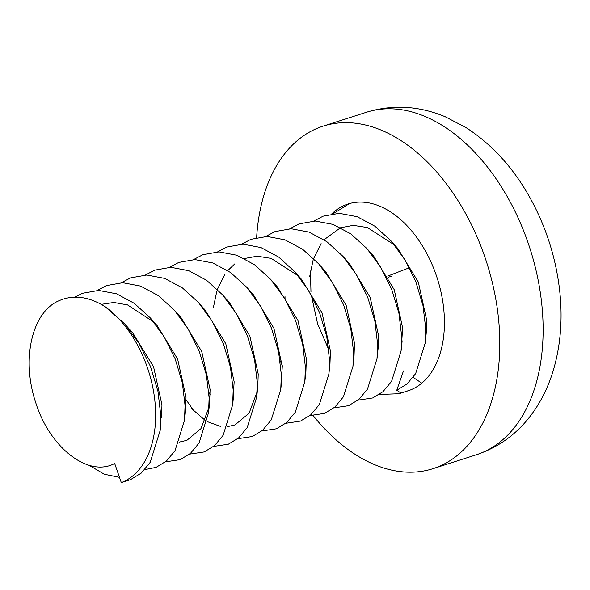 <?xml version="1.0" encoding="UTF-8"?>
<svg xmlns="http://www.w3.org/2000/svg" width="590" height="590" viewBox="0 0 590 590"><rect width="100%" height="100%" fill="white"/><g stroke="black" fill="none" stroke-linecap="round" stroke-linejoin="round"><path stroke-width="0.89" d="M398.914 393.737L410.087 390.086A98.11 62.275 72.2 0 1 407.933 390.846L398.914 393.737L379.363 394.459M328.844 349.892L317.612 323.77L311.365 295.302M310.967 291.659L310.451 270.98M313.194 415.648A179.862 114.165 -107.8 0 0 432.883 468.703A179.862 114.165 -107.8 0 0 484.633 256.333A179.862 114.165 -107.8 0 0 323.114 126.135A179.862 114.165 -107.8 0 0 256.628 237.571M280.169 360.815A179.862 114.165 -107.8 0 0 282.249 365.38M331.786 213.868A98.11 62.275 72.2 0 1 348.063 203.993A98.11 62.275 72.2 0 1 436.74 276.71A98.11 62.275 72.2 0 1 410.087 390.086M409.394 267.735L387.733 276.083M388.36 277.226L391.288 276.29M160.17 430.464L160.768 415.227L157.965 391.384L150.509 366.538L138.96 343.269L124.667 323.844L105.094 306.653C88.456 296.32 72.895 294.432 58.41 300.989C31.609 312.774 21.056 360.143 36.027 403.553C50.032 447.581 88.286 477.812 114.674 463.467L121.311 482.62L130.456 479.692L141.216 473.128L150.229 462.302L160.17 430.464L160.871 422.624M119.482 477.347L104.319 474.235L89.009 465.215M74.716 297.168L82.475 293.282L98.648 290.428L116.532 293.798L134.328 303.356L150.251 317.84L164.064 336.58L175.171 358.875L182.34 382.674L185.068 405.514L184.5 420.323L175.001 450.745L166.402 461.078L156.121 467.346L144.786 469.625M97.291 290.435L106.539 285.567L122.713 282.713L140.597 286.084L158.393 295.649L174.316 310.126L188.129 328.866L199.236 351.161L206.404 374.96L209.133 397.808L208.565 412.609L199.066 443.031L190.467 453.371L180.186 459.632L165.488 461.852M121.356 282.721L130.611 277.853L146.777 275.006L164.662 278.377L182.458 287.935L198.476 302.523L212.194 321.159L223.3 343.454L230.469 367.253L233.198 390.093L232.63 404.902L223.131 435.324L214.531 445.656L204.251 451.925L189.552 454.138M145.42 275.014L154.676 270.146L170.842 267.292L188.726 270.663L206.522 280.228L222.445 294.705L236.258 313.445L247.365 335.74L254.533 359.539L257.262 382.386L256.694 397.188L247.195 427.61L238.596 437.95L228.315 444.211L213.617 446.431M169.485 267.3L178.741 262.432L194.906 259.585L212.791 262.956L230.587 272.514L246.605 287.101L260.323 305.738L271.43 328.033L278.598 351.832L281.327 374.672L280.759 389.481L271.26 419.896L262.661 430.235L252.38 436.504L237.681 438.717M194.471 411.731L186.086 399.74M193.55 259.593L202.805 254.725L218.971 251.871L236.856 255.241L254.651 264.807L270.574 279.284L284.395 298.024L295.494 320.318L302.663 344.118L305.391 366.965L304.824 381.767L295.325 412.189L286.725 422.529L276.445 428.79L261.746 431.01M217.614 251.878L226.87 247.011L243.036 244.164L260.92 247.527L278.716 257.093L294.735 271.68L308.459 290.317L319.559 312.612L326.727 336.411L329.456 359.251L328.888 374.06L319.389 404.475L310.79 414.814L300.509 421.083L285.811 423.296M241.679 244.172L250.934 239.304L267.1 236.45L284.985 239.82L302.781 249.378L318.703 263.863L332.524 282.603L343.623 304.897L350.792 328.696L353.521 351.537L352.953 366.346L343.454 396.768L334.855 407.1L324.574 413.369L309.875 415.589M265.743 236.457L274.999 231.59L291.165 228.743L309.049 232.106L326.845 241.671L342.864 256.259L356.589 274.888L367.688 297.183L374.856 320.982L377.585 343.83L377.017 358.639L367.518 389.053L358.919 399.393L348.638 405.662L333.94 407.874M289.808 228.75L299.064 223.883L315.23 221.029L333.114 224.399L350.91 233.957L366.832 248.442L380.653 267.181L391.753 289.476L398.928 313.275L401.65 336.116L401.082 350.925L391.583 381.347L382.984 391.679L372.703 397.948L358.005 400.168M313.873 221.036L323.128 216.169L339.294 213.315L357.179 216.685L374.975 226.25L390.897 240.727L404.718 259.467L415.817 281.762L422.993 305.561L425.715 328.409L425.147 343.21L415.648 373.632L407.048 383.972L396.768 390.233L403.457 370.933M124.652 323.829L133.06 333.284L153.592 366.84L161.962 404.888L161.52 417.926M101.259 304.366L113.811 302.464L127.543 304.905L153.857 322.088M150.347 317.951L157.124 325.569L177.656 359.126L186.027 397.173L185.584 410.212L184.5 420.323M174.411 310.237L181.189 317.863L201.721 351.419L210.092 389.466L209.649 402.505L208.565 412.609M209 407.203L200.961 428.635L186.868 440.332L179.308 442.087M198.476 302.523L205.254 310.148L225.786 343.705L234.156 381.752L233.065 399.496M222.541 294.816L229.318 302.434L249.85 335.99L258.221 374.038L257.778 387.084L256.694 397.188M257.129 391.782L249.091 413.214L234.997 424.911L227.438 426.666M220.468 426.4L207.171 421.577M205.298 420.456L191.212 408.28M246.605 287.101L253.383 294.727L273.915 328.283L282.286 366.331L281.194 384.075M210.143 394.231L208.867 392.461M270.67 279.394L277.447 287.013L297.98 320.569L306.35 358.617L305.908 371.663L304.824 381.767M213.374 307.648L216.862 290.929M217.378 289.395L224.849 274.424M227.784 270.581L234.739 263.922M244.422 258.538L257.137 256.193L271.194 258.398L298.245 275.818M294.735 271.68L301.512 279.306L322.044 312.862L330.415 350.91L329.972 363.949L328.888 374.06M322.31 268.111L325.577 271.592L346.116 305.148L354.479 343.196L354.037 356.242L352.953 366.346M342.864 256.259L349.641 263.885L370.181 297.441L378.544 335.489L378.101 348.528L377.017 358.639M285.058 299.13L285.007 296.586M370.439 252.69L373.706 256.171L394.245 289.727L402.609 327.775L401.517 345.519M309.632 276.806L313.12 260.087M313.637 258.553L321.108 243.582M324.043 239.739L340.504 227.755L353.248 225.351L367.341 227.519L394.511 244.975M390.993 240.838L397.771 248.464L418.31 282.02L426.673 320.068L426.231 333.107L425.147 343.21M421.776 383.153L413.118 377.379M333.254 213.661L349.538 203.55M400.942 393.021L396.768 390.233M105.094 306.653A98.11 62.275 72.2 0 1 155.074 402.823A98.11 62.275 72.2 0 1 121.311 482.62M432.883 468.703L476.196 454.824A179.862 114.165 -107.8 0 0 530.034 248.7A179.862 114.165 -107.8 0 0 366.427 112.255L323.114 126.135M476.196 454.824C502.267 446.047 522.836 429.468 537.903 405.065C544.43 394.4 549.578 382.799 553.339 370.269C560.854 344.707 562.889 317.472 559.438 288.554C555.522 256.657 545.839 226.619 530.395 198.454C513.595 168.061 492.097 144.425 465.901 127.521L445.207 116.732C418.871 105.772 392.616 104.283 366.427 112.255M232.63 404.902L233.714 394.791M280.759 389.481L281.843 379.37M318.799 263.973L325.577 271.592M366.928 248.552L373.706 256.171M401.082 350.925L402.166 340.814"/></g></svg>
